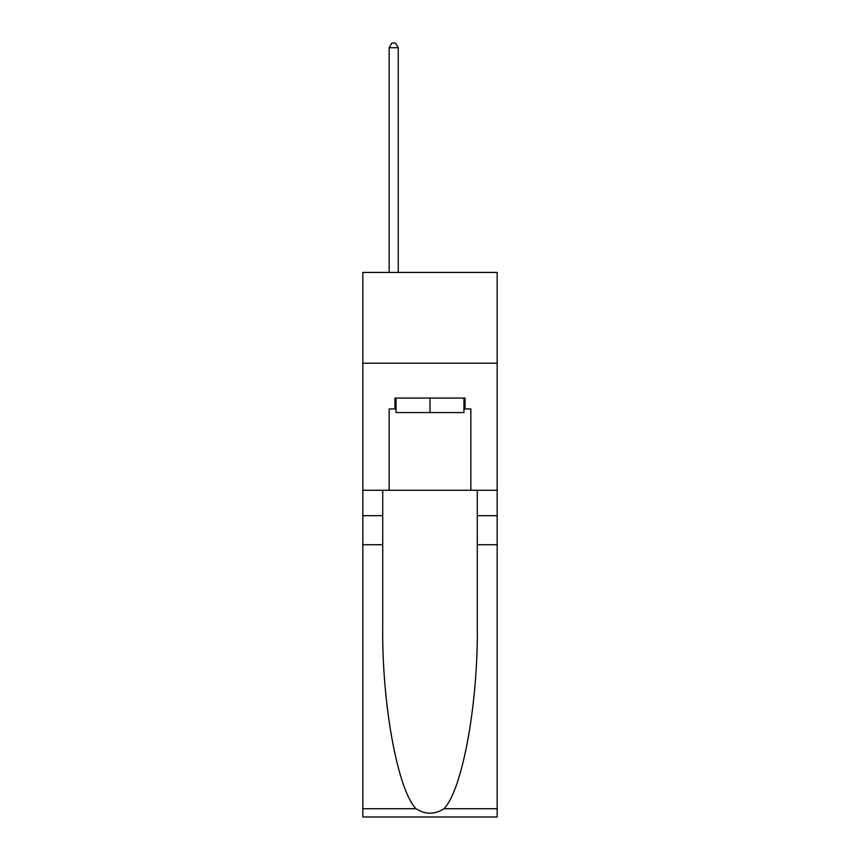 <?xml version="1.0" encoding="UTF-8"?>
<svg xmlns="http://www.w3.org/2000/svg" width="860" height="860" viewBox="0 0 860 860"><rect width="100%" height="100%" fill="white"/><g stroke="black" fill="none" stroke-linecap="round" stroke-linejoin="round"><path stroke-width="1.29" d="M497.166 363.2L497.166 272.437L362.834 272.437L362.834 363.2L497.166 363.2L497.166 490.264L470.839 490.264L470.839 408.941L465.034 408.941L465.034 398.051L394.966 398.051L394.966 408.941L396.051 408.941M463.948 398.051L463.948 412.574L396.051 412.574L396.051 398.051M430 398.051L430 412.574M444.039 808.722L497.166 808.722L497.166 817L362.834 817L362.834 544.724L382.711 544.724L382.711 625.671C381.743 703.039 397.449 789.48 415.96 808.722C425.313 814.689 434.676 814.689 444.039 808.722C462.551 789.48 478.257 703.039 477.289 625.671L477.289 490.264M477.289 544.724L497.166 544.724L497.166 490.264M362.834 544.724L362.834 363.2M382.711 490.264L382.711 544.724M497.166 808.722L497.166 544.724M362.834 490.264L389.161 490.264L389.161 408.941L394.966 408.941M389.161 490.264L470.839 490.264M463.948 408.941L465.034 408.941M398.234 272.437L398.234 47.719L389.161 47.719L389.161 272.437M389.161 47.719L391.88 43L395.514 43L398.234 47.719M477.289 515.678L497.166 515.678M382.711 515.678L362.834 515.678M362.834 808.722L415.96 808.722"/></g></svg>
